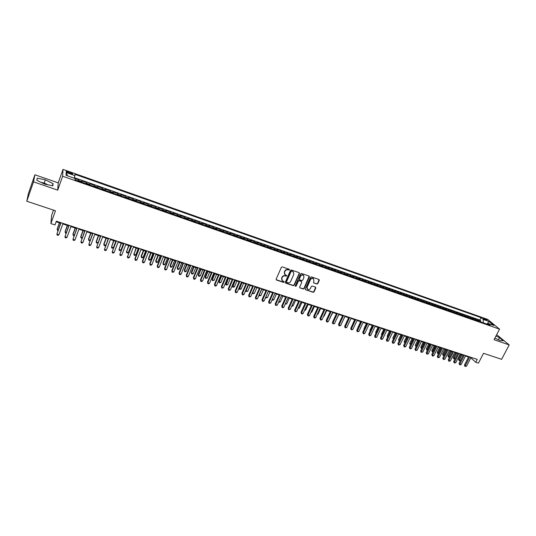 <?xml version="1.0" encoding="UTF-8"?>
<svg xmlns="http://www.w3.org/2000/svg" width="536" height="536" viewBox="0 0 536 536"><rect width="100%" height="100%" fill="white"/><g stroke="black" fill="none" stroke-linecap="round" stroke-linejoin="round"><path stroke-width="0.8" d="M289.5 269.889L289.252 269.273L282.298 266.888L281.346 267.323L276.161 279.162L276.529 280.04L283.477 282.365L284.134 282.063L284.006 281.521L282.405 280.851L281.815 278.358L282.244 277.38C282.934 276.147 283.939 275.685 285.259 275.986L286.814 275.986L286.68 275.437L285.105 274.78L284.495 272.261L284.931 271.276C285.621 270.044 286.626 269.581 287.946 269.883L289.5 269.889M284.583 274.211L284.315 272.007L284.75 271.022C285.433 269.789 286.438 269.327 287.765 269.635L288.656 269.943L289.346 269.32M276.14 279.658L283.296 282.11L283.986 281.507M281.889 280.268L281.635 278.104L282.07 277.119C282.753 275.893 283.758 275.43 285.078 275.732L285.969 276.04L286.66 275.424M484.296 318.565L483.412 318.384C483.392 318.793 484.35 319.402 486.293 320.22L487.17 320.401C487.19 319.985 486.232 319.376 484.296 318.565M42.893 183.258L46.203 184.458M316.883 283.993L317.808 283.564L319.275 280.315L319.088 279.531L311.443 276.884L310.518 277.313L305.292 288.938L305.473 289.708L313.125 292.308L314.049 291.879L315.811 287.966L315.637 287.195L312.274 286.03L311.349 286.459L310.478 288.408C309.708 289.614 308.736 289.922 307.55 289.319L307.074 287.263L310.512 279.611C311.269 278.405 312.233 278.097 313.419 278.68L313.915 280.77L313.526 282.827L316.883 283.993L317.6 283.31L319.081 279.524M33.513 181.845L57.7 190.139L58.236 182.863L34.9 174.783L33.513 181.845L26.8 201.221L55.463 210.769L50.887 223.599L55 224.939L56.34 221.187L477.254 359.388L475.754 362.276L478.427 363.147L483.539 353.311L501.616 359.328L509.2 344.916L496.678 334.665M57.7 190.139L62.638 176.23L499.545 329.144L494.045 339.717L509.2 344.916M299.416 273.514L299.061 272.636L291.416 270.017L290.472 270.445L285.279 282.224L285.641 283.095L293.279 285.655L294.21 285.219L299.416 273.514L299.242 272.73M301.48 273.467L309.051 276.06L309.399 276.931L304.18 288.569L303.255 288.998L299.852 287.825L299.671 287.055L301.781 282.331L301.433 281.467L299.282 280.737L298.344 281.172L296.153 286.097L295.376 286.331L295.249 285.795L300.549 273.896L301.48 273.467M26.8 201.221L28.408 193.53L34.9 174.783M480.383 321.828L480.839 320.93L477.67 319.818L478.795 320.763L476.665 320.019L477.074 320.669M475.09 319.972L475.546 319.074L472.357 317.955L473.469 318.9L471.332 318.15L471.734 318.793M469.764 318.109L470.226 317.205L467.017 316.079L468.116 317.024L465.965 316.267L466.36 316.91M464.411 316.227L464.866 315.322L461.637 314.19L462.729 315.135L460.565 314.371L460.953 315.021M459.017 314.344L459.479 313.433L456.23 312.294L457.308 313.232L455.131 312.468L455.513 313.111M453.597 312.441L454.059 311.53L450.789 310.384L451.855 311.315L449.664 310.552L450.039 311.195M448.143 310.532L448.599 309.614L445.315 308.461L446.367 309.393L444.163 308.622L444.532 309.265M442.656 308.609L443.111 307.691L439.801 306.525L440.847 307.456L438.629 306.679L438.991 307.322M437.135 306.672L437.59 305.748L434.261 304.582L435.286 305.513L433.055 304.729L433.416 305.373M431.574 304.729L432.036 303.798L428.686 302.626L429.698 303.55L427.453 302.766L427.808 303.41M425.986 302.766L426.442 301.842L423.072 300.656L424.077 301.58L421.812 300.783L422.16 301.426M420.358 300.797L420.814 299.865L417.423 298.673L418.415 299.597L416.137 298.8L416.485 299.436M414.697 298.813L415.152 297.875L411.742 296.683L412.72 297.594L410.429 296.797L410.77 297.44M409.002 296.817L409.457 295.879L406.027 294.673L406.985 295.591L404.687 294.78L405.015 295.423M403.273 294.813L403.729 293.869L400.271 292.656L401.216 293.567L398.905 292.75L399.226 293.393M397.504 292.79L397.96 291.845L394.483 290.619L395.414 291.53L393.082 290.713L393.404 291.356M391.695 290.76L392.151 289.809L388.654 288.576L389.572 289.48L387.227 288.656L387.541 289.299M385.86 288.71L386.309 287.758L382.791 286.519L383.696 287.423L381.331 286.593L381.639 287.236M379.977 286.653L380.433 285.695L376.888 284.449L377.78 285.346L375.401 284.515L375.703 285.152M374.061 284.576L374.517 283.618L370.945 282.365L371.823 283.256L369.431 282.418L369.726 283.062M368.111 282.492L368.56 281.527L364.969 280.268L365.833 281.159L363.428 280.315L363.71 280.951M362.115 280.395L362.57 279.424L358.953 278.157L359.803 279.042L357.378 278.191L357.659 278.834M356.085 278.278L356.541 277.306L352.902 276.027L353.733 276.918L351.294 276.06L351.562 276.697M350.015 276.154L350.47 275.176L346.805 273.889L347.623 274.774L345.171 273.909L345.432 274.546M343.904 274.017L344.36 273.032L340.675 271.739L341.472 272.616L339 271.752L339.261 272.389M337.76 271.859L338.209 270.874L334.498 269.575L335.281 270.445L332.796 269.575L333.05 270.211M331.57 269.688L332.019 268.704L328.287 267.39L329.057 268.261L326.551 267.384L326.793 268.02M325.339 267.511L325.788 266.513L322.029 265.199L322.786 266.064L320.267 265.179L320.501 265.816M319.067 265.313L319.516 264.315L315.738 262.988L316.468 263.853L313.935 262.962L314.163 263.591M312.756 263.102L313.205 262.097L309.399 260.764L310.116 261.622L307.564 260.731L307.785 261.36M306.404 260.871L306.853 259.866L303.021 258.526L303.718 259.377L301.152 258.479L301.359 259.109M300.006 258.633L300.455 257.622L296.596 256.268L297.279 257.119L294.693 256.215L294.901 256.845M293.567 256.375L294.016 255.364L290.13 254.004L290.8 254.848L288.194 253.937L288.388 254.567M287.088 254.111L287.531 253.093L283.624 251.719L284.274 252.563L281.648 251.639L281.842 252.268M280.562 251.82L281.005 250.801L277.072 249.421L277.702 250.258L275.062 249.334L275.243 249.957M273.997 249.521L274.439 248.496L270.472 247.103L271.089 247.94L268.429 247.009L268.603 247.632M267.384 247.203L267.826 246.171L263.833 244.771L264.429 245.602L261.756 244.664L261.916 245.287M260.724 244.872L261.166 243.84L257.146 242.426L257.722 243.25L255.029 242.305L255.183 242.929M254.017 242.52L254.459 241.481L250.419 240.068L250.975 240.885L248.262 239.934L248.409 240.557M247.27 240.162L247.712 239.116L243.639 237.689L244.175 238.5L241.448 237.542L241.582 238.165M240.476 237.776L240.919 236.731L236.818 235.291L237.334 236.101L234.58 235.137L234.714 235.76M233.636 235.384L234.078 234.333L229.944 232.879L230.447 233.689L227.673 232.718L227.793 233.334M226.748 232.966L227.184 231.914L223.03 230.453L223.505 231.257L220.718 230.279L220.825 230.895M219.807 230.54L220.249 229.475L216.062 228.008L216.517 228.805L213.71 227.82L213.81 228.436M212.826 228.088L213.261 227.023L209.047 225.549L209.482 226.339L206.655 225.348L206.749 225.964M205.791 225.629L206.226 224.557L201.985 223.07L202.4 223.854L199.553 222.855L199.633 223.472M198.709 223.144L199.144 222.072L194.87 220.571L195.265 221.355L192.397 220.35L192.471 220.959M191.58 220.644L192.015 219.566L187.707 218.058L188.082 218.835L185.195 217.824L185.255 218.433M184.397 218.132L184.833 217.047L180.498 215.526L180.846 216.296L177.939 215.278L177.992 215.887M177.161 215.599L177.597 214.507L173.235 212.98L173.557 213.743L170.629 212.712L170.669 213.321M169.879 213.047L170.314 211.955L165.919 210.407L166.22 211.171L163.272 210.132L163.299 210.742M162.549 210.474L162.978 209.375L158.549 207.827L158.83 208.578L155.855 207.532L155.882 208.142M155.159 207.888L155.587 206.782L151.125 205.221L151.387 205.965L148.392 204.92L148.405 205.523M147.715 205.281L148.144 204.176L143.655 202.595L143.889 203.338L140.874 202.28L140.874 202.883M140.224 202.655L140.646 201.543L136.124 199.955L136.332 200.692L133.297 199.626L133.29 200.23M132.673 200.008L133.102 198.896L128.546 197.295L128.727 198.025L125.672 196.953L125.652 197.55M125.069 197.349L125.498 196.223L120.908 194.615L121.062 195.339L117.987 194.26L117.954 194.856M117.411 194.662L117.833 193.536L113.217 191.915L113.351 192.632L110.242 191.54L110.202 192.136M109.699 191.962L110.121 190.829L105.465 189.195L105.572 189.905L102.45 188.806L102.389 189.402M101.927 189.242L102.349 188.103L97.659 186.454L97.74 187.158L94.591 186.052L94.524 186.649M94.102 186.495L94.524 185.356L89.793 183.694L89.854 184.391L86.678 183.279L86.604 183.868M86.216 183.734L86.631 182.588L81.874 180.913L81.82 182.193M68.508 172.954L72.581 174.046C73.037 173.758 72.28 173.229 70.296 172.451L66.223 171.359C65.761 171.641 66.524 172.177 68.508 172.954M62.638 176.23L63.007 169.403L487.7 319.402L499.545 329.144M480.839 320.93L479.807 320.059L481.053 317.627L75.02 174.354L74.29 178.22M481.053 317.627L483.224 319.436L489.02 321.479L493.87 325.473L488.021 323.422L490.266 325.292L75.067 179.828L75.053 178.488L66.042 175.326L66.149 172.512L75.033 175.641M78.276 180.954L78.692 179.801L78.618 181.074M86.631 182.588L86.678 183.279M94.524 185.356L94.591 186.052M102.349 188.103L102.45 188.806M110.121 190.829L110.242 191.54M117.833 193.536L117.987 194.26M125.498 196.223L125.672 196.953M133.102 198.896L133.297 199.626M140.646 201.543L140.874 202.28M148.144 204.176L148.392 204.92M155.587 206.782L155.855 207.532M162.978 209.375L163.272 210.132M170.314 211.955L170.629 212.712M177.597 214.507L177.939 215.278M184.833 217.047L185.195 217.824M192.015 219.566L192.397 220.35M199.144 222.072L199.553 222.855M206.226 224.557L206.655 225.348M213.261 227.023L213.71 227.82M220.249 229.475L220.718 230.279M227.184 231.914L227.673 232.718M234.078 234.333L234.58 235.137M240.919 236.731L241.448 237.542M247.712 239.116L248.262 239.934M254.459 241.481L255.029 242.305M261.166 243.84L261.756 244.664M267.826 246.171L268.429 247.009M274.439 248.496L275.062 249.334M281.005 250.801L281.648 251.639M287.531 253.093L288.194 253.937M294.016 255.364L294.693 256.215M300.455 257.622L301.152 258.479M306.853 259.866L307.564 260.731M313.205 262.097L313.935 262.962M319.516 264.315L320.267 265.179M325.788 266.513L326.551 267.384M332.019 268.704L332.796 269.575M338.209 270.874L339 271.752M344.36 273.032L345.171 273.909M350.47 275.176L351.294 276.06M356.541 277.306L357.378 278.191M362.57 279.424L363.428 280.315M368.56 281.527L369.431 282.418M374.517 283.618L375.401 284.515M380.433 285.695L381.331 286.593M386.309 287.758L387.227 288.656M392.151 289.809L393.082 290.713M397.96 291.845L398.905 292.75M403.729 293.869L404.687 294.78M409.457 295.879L410.429 296.797M415.152 297.875L416.137 298.8M420.814 299.865L421.812 300.783M426.442 301.842L427.453 302.766M432.036 303.798L433.055 304.729M437.59 305.748L438.629 306.679M443.111 307.691L444.163 308.622M448.599 309.614L449.664 310.552M454.059 311.53L455.131 312.468M459.479 313.433L460.565 314.371M464.866 315.322L465.965 316.267M470.226 317.205L471.332 318.15M475.546 319.074L476.665 320.019M479.807 320.059L74.444 177.684M78.692 179.801L75.053 178.522M486.815 324.046L483.264 322.833M53.486 210.112L51.65 215.271L50.887 223.599M58.236 182.863L63.007 169.403M470.849 357.807L475.754 362.276M56.133 221.77L60.635 223.244M62.819 223.961L68.702 225.891M70.893 226.614L76.715 228.524M78.913 229.24L84.661 231.13M86.866 231.854L92.554 233.716M94.758 234.44L100.393 236.289M102.597 237.013L108.171 238.842M110.383 239.565L115.89 241.374M118.108 242.098L123.555 243.887M125.772 244.617L131.166 246.379M133.39 247.109L138.717 248.858M140.948 249.588L146.221 251.324M148.452 252.054L153.665 253.763M155.902 254.5L161.061 256.188M163.299 256.925L168.405 258.6M170.642 259.33L175.694 260.992M177.939 261.729L182.93 263.364M185.181 264.101L190.119 265.722M192.37 266.459L197.261 268.067M199.513 268.804L204.35 270.392M206.601 271.129L211.385 272.697M213.643 273.44L218.38 274.988M220.638 275.732L225.321 277.266M227.586 278.01L232.215 279.531M234.48 280.274L239.063 281.775M241.327 282.519L245.863 284.006M248.135 284.75L252.617 286.224M254.888 286.968L259.324 288.422M261.601 289.172L265.99 290.613M268.268 291.356L272.61 292.783M274.888 293.527L279.182 294.941M281.46 295.684L285.715 297.078M287.993 297.828L292.2 299.209M294.485 299.959L298.646 301.319M300.93 302.07L305.044 303.423M307.329 304.173L311.403 305.507M313.694 306.257L317.721 307.577M320.012 308.327L323.999 309.641M326.29 310.391L330.236 311.684M332.521 312.434L336.427 313.714M338.719 314.465L342.584 315.738M344.876 316.488L348.695 317.741M350.993 318.491L354.772 319.731M357.063 320.488L360.808 321.714M363.1 322.464L366.805 323.677M369.103 324.434L372.761 325.633M375.059 326.391L378.684 327.576M380.982 328.334L384.567 329.506M386.865 330.263L390.416 331.422M392.714 332.179L396.225 333.332M398.523 334.082L402 335.221M404.298 335.978L407.735 337.104M410.033 337.861L413.437 338.98M415.735 339.73L419.098 340.836M421.403 341.593L424.733 342.685M427.031 343.435L430.328 344.521M432.626 345.271L435.889 346.343M438.187 347.094L441.416 348.152M443.714 348.909L446.91 349.954M449.208 350.712L452.371 351.75M454.669 352.5L457.791 353.526M460.096 354.283L463.184 355.294M465.489 356.051L468.551 357.056M471.419 357.465L471.184 357.921M89.78 184.98L89.854 184.391M97.679 187.754L97.74 187.158M105.525 190.501L105.572 189.905M113.31 193.228L113.351 192.632M121.036 195.935L121.062 195.339M128.714 198.621L128.727 198.025M136.332 201.295L136.332 200.692M143.889 203.941L143.889 203.338M151.4 206.574L151.387 205.965M158.857 209.181L158.83 208.578M166.254 211.774L166.22 211.171M173.604 214.353L173.557 213.743M180.9 216.906L180.846 216.296M188.149 219.445L188.082 218.835M195.339 221.964L195.265 221.355M202.487 224.47L202.4 223.854M209.583 226.956L209.482 226.339M216.624 229.421L216.517 228.805M223.619 231.874L223.505 231.257M230.567 234.306L230.447 233.689M237.468 236.724L237.334 236.101M244.322 239.123L244.175 238.5M251.123 241.508L250.975 240.885M257.883 243.873L257.722 243.25M264.596 246.225L264.429 245.602M271.263 248.563L271.089 247.94M277.889 250.882L277.702 250.258M284.462 253.186L284.274 252.563M291.001 255.478L290.8 254.848M297.487 257.749L297.279 257.119M303.939 260.014L303.718 259.377M310.337 262.251L310.116 261.622M316.702 264.483L316.468 263.853M323.02 266.7L322.786 266.064M329.298 268.898L329.057 268.261M335.536 271.082L335.281 270.445M341.734 273.253L341.472 272.616M347.891 275.41L347.623 274.774M354.008 277.554L353.733 276.918M360.085 279.678L359.803 279.042M366.122 281.795L365.833 281.159M372.118 283.899L371.823 283.256M378.081 285.983L377.78 285.346M384.004 288.06L383.696 287.423M389.886 290.123L389.572 289.48M395.736 292.174L395.414 291.53M401.544 294.204L401.216 293.567M407.32 296.227L406.985 295.591M413.055 298.237L412.72 297.594M418.757 300.24L418.415 299.597M424.425 302.224L424.077 301.58M430.053 304.193L429.698 303.55M435.654 306.156L435.286 305.513M441.215 308.106L440.847 307.456M446.743 310.043L446.367 309.393M452.23 311.965L451.855 311.315M457.69 313.875L457.308 313.232M463.117 315.778L462.729 315.135M468.511 317.667L468.116 317.024M473.871 319.543L473.469 318.9M488.021 323.422L486.782 324.066M479.197 321.412L478.795 320.763M483.278 322.806L483.224 319.436M67.616 175.882L66.149 172.512M489.02 321.479L487.164 323.865M44.716 184.156L52.863 185.811L53.084 183.634L45.319 179.841L37.205 178.153L36.817 180.29L44.716 184.156M494.882 338.109L499.974 340.534L503.204 340.735L499.606 337.714L495.988 335.985M47.858 184.793L44.213 183.011L41.064 182.367M44.213 183.011L45.319 179.841M52.354 185.704L53.084 183.634M498.5 339.837L499.606 337.714M285.252 282.72L293.091 285.393L294.023 284.958L299.222 273.26M291.725 271.176L291.068 271.484L286.505 281.815L286.633 282.358L287.698 282.74C289.011 283.035 290.01 282.572 290.693 281.353L293.815 274.305L293.199 271.779L291.537 270.928L291.068 271.484M286.479 282.137L286.325 281.554L290.88 271.229M293.52 272.067L292.669 271.504M291.537 270.928L292.482 271.25M299.852 287.825L303.061 288.737L303.986 288.301L309.212 276.147M301.406 281.3L299.088 280.482L298.157 280.911L296.153 286.097M295.222 286.097L295.959 285.835M303.979 277.42L303.47 275.31C302.277 274.72 301.299 275.028 300.542 276.241L299.329 278.961L299.684 279.832L301.835 280.562L302.766 280.127L303.979 277.42M303.704 275.511L303.276 275.062C302.083 274.466 301.105 274.774 300.348 275.993L300.542 276.241M299.309 279.477L299.135 278.707L300.348 275.993M313.526 282.827L316.675 283.738M313.627 278.854L313.212 278.425C312.032 277.842 311.068 278.151 310.31 279.356L310.512 279.611M307.135 288.864L306.88 287.001L310.31 279.356M305.473 289.708L312.924 292.04L313.841 291.611L315.63 287.195M59.396 222.842L57.245 228.825L57.205 229.401L58.29 229.756M59.55 222.889L57.205 229.401L57.473 230.366L58.009 230.54M60.843 222.661L56.903 234.105L61.004 222.715M58.927 234.761L57.989 235.344L57.178 235.083L56.903 234.105L58.927 234.761L63.034 223.385M67.308 225.435L65.151 231.398L65.131 231.974L66.35 232.369M67.482 225.495L65.131 231.974L65.392 232.932L66.069 233.153M75.167 228.014L73.003 233.951L73.003 234.534L74.357 234.969M75.362 228.075L73.003 234.534L73.244 235.478L74.089 235.699M82.973 230.574L80.795 236.483L80.815 237.066L82.296 237.549M83.181 230.641L80.815 237.066L81.05 238.011L82.095 238.098M90.711 233.113L88.534 238.996L88.567 239.585L90.182 240.108M90.939 233.187L88.567 239.585L88.795 240.523L90.041 240.483M68.916 225.314L64.977 236.711L69.09 225.375M66.987 237.354L66.042 237.937L65.238 237.676L64.977 236.711L66.987 237.354L71.107 226.031M76.923 227.941L72.997 239.297L77.124 228.008M74.986 239.94L74.042 240.51L73.244 240.255L72.997 239.297L74.986 239.94L79.12 228.664M84.876 230.554L80.949 241.863L85.09 230.627M82.933 242.5L81.981 243.069L81.191 242.815L80.949 241.863L82.933 242.5L87.073 231.277M92.768 233.147L88.849 244.409L93.003 233.22M90.812 245.039L89.86 245.609L89.076 245.354L88.849 244.409L90.812 245.039L94.973 233.87M98.403 235.632L96.219 241.488L96.266 242.084L98.008 242.647M98.651 235.713L96.266 242.084L96.48 243.016L97.934 242.855M100.607 235.719L96.688 246.935L100.855 235.8M98.637 247.565L97.686 248.128L96.909 247.88L96.688 246.935L98.637 247.565L102.811 236.443M106.041 238.138L103.843 243.967L103.91 244.57L105.78 245.173M106.302 238.225L103.91 244.57L104.118 245.488L104.875 245.736L105.766 245.213M108.379 238.272L104.473 249.448L108.654 238.359M106.409 250.071L105.451 250.627L104.681 250.379L104.473 249.448L106.409 250.071L110.597 238.996M113.619 240.624L111.501 247.029L113.391 247.645L115.789 241.341M113.9 240.718L111.501 247.029L111.696 247.947L112.453 248.195L113.391 247.645M116.104 240.805L112.198 251.94L116.392 240.905M114.121 252.556L113.163 253.113L112.393 252.865L112.198 251.94L114.121 252.556L118.322 241.535M121.143 243.096L119.039 249.481L120.915 250.084L123.32 243.806M121.438 243.19L119.039 249.481L119.22 250.392L119.97 250.634L120.915 250.084M123.769 243.324L119.87 254.412L124.077 243.424M121.779 255.029L120.821 255.578L120.057 255.33L119.87 254.412L121.779 255.029L125.987 244.054M128.613 245.548L126.523 251.907L128.385 252.51L130.791 246.259M128.928 245.649L126.523 251.907L126.697 252.811L126.402 251.304M128.385 252.51L127.441 253.052L126.697 252.811M131.38 245.823L127.488 256.865L131.709 245.93M129.384 257.481L128.419 258.024L127.662 257.783L127.488 256.865L129.384 257.481L133.605 246.553M127.662 257.783L127.36 256.235M136.037 247.98L133.953 254.319L135.802 254.922L138.214 248.697M136.365 248.088L133.953 254.319L134.114 255.216L133.819 253.709M135.802 254.922L134.858 255.458L134.114 255.216M138.938 248.302L134.905 258.674L135.045 259.303L139.28 248.416M136.928 259.913L135.963 260.456L135.213 260.215L135.045 259.303L136.928 259.913L141.162 249.032M135.213 260.215L134.905 258.674M143.407 250.399L141.176 256.101L141.33 256.717L143.166 257.314L145.591 251.116M143.749 250.513L141.33 256.717L141.484 257.608L141.176 256.101M143.166 257.314L142.214 257.85L141.484 257.608M146.435 250.768L142.395 261.092L142.556 261.729L146.797 250.882M144.419 262.332L143.454 262.868L142.71 262.627L142.556 261.729L144.419 262.332L148.666 251.498M142.71 262.627L142.395 261.092M150.723 252.798L148.492 258.479L148.653 259.096L150.475 259.685L152.907 253.515M151.085 252.918L148.653 259.096L148.8 259.98L148.492 258.479M150.475 259.685L149.531 260.215L148.8 259.98M153.886 253.213L149.832 263.491L150.006 264.127L154.261 253.334M151.862 264.73L150.897 265.266L150.154 265.025L150.006 264.127L151.862 264.73L156.117 253.943M150.154 265.025L149.832 263.491M157.986 255.183L155.748 260.838L155.929 261.454L157.738 262.044L160.177 255.9M158.368 255.304L155.929 261.454L156.063 262.339L155.748 260.838M157.738 262.044L156.787 262.573L156.063 262.339M165.202 257.548L162.957 263.183L163.152 263.799L164.954 264.389L167.393 258.265M165.597 257.675L163.152 263.799L163.279 264.677L162.957 263.183M164.954 264.389L164.003 264.911L163.279 264.677M172.364 259.9L170.12 265.508L170.327 266.131L172.116 266.714L174.562 260.617M172.773 260.034L170.327 266.131L170.448 267.002L170.12 265.508M172.116 266.714L171.158 267.23L170.448 267.002M179.48 262.231L177.228 267.819L177.456 268.442L179.225 269.018L181.684 262.955M179.908 262.372L177.456 268.442L177.563 269.307L177.228 267.819M179.225 269.018L178.274 269.541L177.563 269.307M186.548 264.55L184.29 270.111L184.531 270.74L186.294 271.317L188.752 265.273M186.99 264.697L184.531 270.74L184.632 271.598L184.29 270.111M186.294 271.317L185.335 271.826L184.632 271.598M193.57 266.854L191.305 272.389L191.56 273.025L193.308 273.595L195.774 267.578M194.019 267.002L191.56 273.025L191.647 273.876L191.305 272.389M193.308 273.595L192.35 274.104L191.647 273.876M200.538 269.139L198.266 274.653L198.534 275.29L200.276 275.852L202.742 269.863M201.007 269.293L198.534 275.29L198.621 276.134L198.266 274.653M200.276 275.852L199.312 276.362L198.621 276.134M207.459 271.41L205.188 276.904L205.469 277.541L207.191 278.104L209.67 272.134M207.941 271.571L205.469 277.541L205.543 278.385L205.188 276.904M207.191 278.104L205.543 278.385M214.333 273.668L212.055 279.135L212.35 279.779L214.065 280.335L216.544 274.392M214.829 273.829L212.35 279.779L212.417 280.609L212.055 279.135M214.065 280.335L212.417 280.609M221.167 275.906L218.882 281.353L219.19 281.996L220.892 282.552L223.378 276.63M221.676 276.074L219.19 281.996L219.251 282.827L218.882 281.353M220.892 282.552L219.251 282.827M227.947 278.13L225.656 283.557L225.984 284.201L227.673 284.75L230.165 278.861M228.47 278.305L226.031 285.025L225.656 283.557M227.673 284.75L226.031 285.025M234.688 280.341L232.39 285.742L232.731 286.392L234.406 286.941L236.905 281.065M235.224 280.516L232.771 287.209L232.39 285.742M234.406 286.941L232.771 287.209M241.374 282.539L239.083 287.919L239.431 288.569L241.1 289.112L243.599 283.263M241.93 282.72L239.465 289.38L239.083 287.919M241.1 289.112L239.465 289.38M248.59 284.904L246.084 290.726L247.746 291.269L250.252 285.447M245.796 290.197L246.111 291.537L245.763 290.271M247.746 291.269L246.111 291.537M255.21 287.075L252.697 292.877L254.345 293.413L256.851 287.611M252.49 292.515L252.717 293.681L252.416 292.683M254.345 293.413L252.717 293.681M261.782 289.226L259.27 295.008L260.905 295.537L263.417 289.768M259.149 294.807L259.277 295.805L259.029 295.081M260.905 295.537L259.277 295.805M268.308 291.37L265.789 297.125L267.417 297.654L269.936 291.906M265.762 297.078L265.796 297.922L265.595 297.467M267.417 297.654L265.796 297.922M272.368 299.262L273.889 299.758L276.409 294.03M273.889 299.758L272.918 300.227L272.127 299.798M272.268 300.019L272.275 299.47M278.934 301.393L280.315 301.842L282.841 296.14M280.315 301.842L279.343 302.317L278.653 302.036M285.467 303.517L286.706 303.919L289.232 298.237M286.706 303.919L285.159 304.2M291.953 305.62L293.051 305.976L295.584 300.314M293.051 305.976L291.644 306.304M298.391 307.711L299.356 308.026L301.889 302.384M299.356 308.026L298.083 308.394M304.79 309.788L305.614 310.056L308.153 304.441M305.614 310.056L304.488 310.465M311.148 311.851L311.838 312.079L314.384 306.485M310.86 312.535L311.838 312.079M317.466 313.902L318.022 314.083L320.568 308.515M318.022 314.083L317.212 314.465M323.737 315.939L324.166 316.079L326.712 310.532M324.166 316.079L323.543 316.367M329.968 317.969L332.823 312.535M330.27 318.062L329.834 318.263M336.166 319.979L338.893 314.525M342.316 321.975L344.916 316.501M348.661 317.727L346.31 322.759M354.618 319.684L352.373 324.836M360.534 321.62L358.376 326.866M358.269 327.081L358.169 326.618M366.41 323.55L364.045 328.528L364.339 328.876M364.185 329.191L364.045 328.528M372.252 325.466L369.887 330.424L370.262 330.873M370.068 331.281L369.887 330.424M378.054 327.369L375.689 332.307L376.158 332.856M375.91 333.359L375.689 332.307M383.823 329.265L381.451 334.183L382.007 334.819M381.746 335.369L381.451 334.183M389.558 331.141L387.186 336.045L387.836 336.755M390.375 331.416L387.769 336.889M387.562 337.318L387.186 336.045M161.282 255.639L157.222 265.876L157.41 266.519L161.671 255.766M159.252 267.109L158.281 267.645L157.544 267.404L157.41 266.519L159.252 267.109L163.52 256.375M157.544 267.404L157.222 265.876M168.626 258.05L164.552 268.241L164.753 268.884L169.034 258.185M166.582 269.474L165.611 270.003L164.88 269.769L164.753 268.884L166.582 269.474L170.863 258.788M164.88 269.769L164.552 268.241M175.915 260.442L171.835 270.593L172.049 271.236L176.337 260.583M173.865 271.826L172.894 272.348L172.17 272.114L172.049 271.236L173.865 271.826L178.16 261.179M172.17 272.114L171.835 270.593M183.151 262.821L179.064 272.925L179.299 273.574L183.593 262.968M181.101 274.157L180.123 274.68L179.406 274.445L179.299 273.574L181.101 274.157L185.402 263.558M179.406 274.445L179.064 272.925M190.34 265.179L186.24 275.243L186.488 275.893L190.796 265.333M188.283 276.476L187.305 276.991L186.588 276.764L186.488 275.893L188.283 276.476L192.591 265.923M186.588 276.764L186.24 275.243M197.483 267.524L193.369 277.541L193.637 278.197L197.952 267.678M195.412 278.774L194.434 279.29L193.724 279.062L193.637 278.197L195.412 278.774L199.734 268.268M193.724 279.062L193.369 277.541M204.571 269.856L200.451 279.825L200.732 280.489L205.054 270.01M202.494 281.058L201.516 281.567L200.812 281.34L200.732 280.489L202.494 281.058L206.822 270.593M200.812 281.34L200.451 279.825M211.606 272.167L207.479 282.097L207.774 282.76L212.109 272.328M209.529 283.323L208.551 283.832L207.847 283.611L207.774 282.76L209.529 283.323L213.864 272.904M207.847 283.611L207.479 282.097M218.601 274.459L214.467 284.348L214.769 285.018L219.117 274.626M216.511 285.574L215.532 286.083L214.835 285.856L214.769 285.018L216.511 285.574L220.859 275.203M214.835 285.856L214.467 284.348M225.542 276.737L221.401 286.586L221.716 287.256L226.071 276.911M223.452 287.812L221.777 288.093L221.716 287.256L223.452 287.812L227.807 277.481M221.777 288.093L221.401 286.586M232.436 279.001L228.282 288.81L228.617 289.48L232.986 279.182M230.339 290.036L228.664 290.311L228.617 289.48L230.339 290.036L234.701 279.745M228.664 290.311L228.282 288.81M239.284 281.253L235.123 291.021L235.472 291.691L239.847 281.434M237.18 292.241L236.195 292.736L235.512 292.515L235.472 291.691L237.18 292.241L241.555 281.996M235.512 292.515L235.123 291.021M246.084 283.484L241.917 293.212L242.279 293.889L246.661 283.671M243.974 294.432L242.989 294.927L242.312 294.706L242.279 293.889L243.974 294.432L248.356 284.227M242.312 294.706L241.917 293.212M252.845 285.701L248.664 295.39L249.039 296.066L253.428 285.896M250.721 296.609L249.066 296.884L249.039 296.066L250.721 296.609L255.116 286.452M249.066 296.884L248.664 295.39M259.551 287.906L255.37 297.554L255.759 298.23L260.148 288.1M257.427 298.773L255.773 299.041L255.759 298.23L257.427 298.773L261.823 288.649M255.773 299.041L255.37 297.554M266.218 290.097L262.024 299.698L262.426 300.381L266.828 290.298M264.087 300.917L263.096 301.4L262.432 301.185L262.426 300.381L264.087 300.917L268.489 290.84M262.432 301.185L262.024 299.698M272.837 292.267L268.637 301.835L269.052 302.518L273.461 292.475M270.7 303.048L269.052 303.322L269.052 302.518L270.7 303.048L275.109 293.018M269.052 303.322L268.637 301.835M279.41 294.425L275.203 303.952L275.631 304.642L280.047 294.632M277.266 305.172L275.625 305.44L275.631 304.642L277.266 305.172L281.688 295.175M275.625 305.44L275.203 303.952M285.943 296.569L281.728 306.063L282.171 306.746L286.593 296.783M283.792 307.275L282.8 307.751L282.15 307.537L282.171 306.746L283.792 307.275L288.221 297.319M282.15 307.537L281.728 306.063M292.428 298.699L288.207 308.153L288.663 308.843L293.091 298.921M290.278 309.366L288.636 309.627L288.663 308.843L290.278 309.366L294.706 299.45M288.636 309.627L288.207 308.153M298.874 300.817L294.646 310.23L295.108 310.92L299.55 301.038M296.716 311.443L295.081 311.704L295.108 310.92L296.716 311.443L301.158 301.567M295.081 311.704L294.646 310.23M305.272 302.92L301.044 312.294L301.52 312.99L305.962 303.142M303.115 313.506L302.116 313.969L301.48 313.761L301.52 312.99L303.115 313.506L307.557 303.671M301.48 313.761L301.044 312.294M311.63 305.004L307.396 314.344L307.885 315.041L312.334 305.239M309.466 315.55L308.468 316.019L307.838 315.811L307.885 315.041L309.466 315.55L313.922 305.755M307.838 315.811L307.396 314.344M317.949 307.081L313.707 316.381L314.203 317.084L318.665 307.316M315.778 317.587L314.786 318.049L314.156 317.848L314.203 317.084L315.778 317.587L320.24 307.832M314.156 317.848L313.707 316.381M324.226 309.138L319.979 318.404L320.488 319.108L324.95 309.379M322.049 319.61L321.051 320.066L320.428 319.865L320.488 319.108L322.049 319.61L326.518 309.895M320.428 319.865L319.979 318.404M330.464 311.188L326.21 320.414L326.732 321.118L331.194 311.429M328.28 321.62L327.282 322.076L326.665 321.875L326.732 321.118L328.28 321.62L332.749 311.939M326.665 321.875L326.21 320.414M336.655 313.225L332.4 322.417L332.93 323.121L337.405 313.466M334.471 323.617L332.856 323.871L332.93 323.121L334.471 323.617L338.946 313.975M332.856 323.871L332.4 322.417M342.812 315.242L338.551 324.401L339.087 325.104L343.569 315.49M340.621 325.6L339.007 325.855L339.087 325.104L340.621 325.6L345.104 315.992M339.007 325.855L338.551 324.401M348.923 317.252L344.661 326.37L345.211 327.081L349.693 317.5M346.732 327.57L345.124 327.824L345.211 327.081L346.732 327.57L351.221 318.002M345.124 327.824L344.661 326.37M355 319.248L350.732 328.334L351.288 329.037L355.777 319.503M352.802 329.526L351.201 329.781L351.288 329.037L352.802 329.526L357.298 319.999M351.201 329.781L350.732 328.334M361.036 321.225L356.762 330.276L357.331 330.987L361.827 321.486M358.839 331.476L357.231 331.724L357.331 330.987L358.839 331.476L363.334 321.982M357.231 331.724L356.762 330.276M367.033 323.195L362.751 332.213L363.334 332.923L367.837 323.456M364.828 333.405L363.83 333.848L363.234 333.653L363.334 332.923L364.828 333.405L369.331 323.952M363.234 333.653L362.751 332.213M372.996 325.151L368.708 334.136L369.304 334.846L373.806 325.419M370.785 335.328L369.786 335.764L369.19 335.57L369.304 334.846L370.785 335.328L375.294 325.908M369.19 335.57L368.708 334.136M378.918 327.094L374.624 336.045L375.227 336.762L379.736 327.369M376.708 337.238L375.113 337.479L375.227 336.762L376.708 337.238L381.21 327.851M375.113 337.479L374.624 336.045M384.801 329.03L380.506 337.941L381.116 338.658L385.632 329.298M382.583 339.134L380.995 339.375L381.116 338.658L382.583 339.134L387.099 329.781M380.995 339.375L380.506 337.941M390.644 330.947L386.349 339.831L386.972 340.548L391.488 331.221M388.426 341.017L386.838 341.258L386.972 340.548L388.426 341.017L392.942 331.704M386.838 341.258L386.349 339.831M396.459 332.856L392.151 341.7L392.788 342.424L397.303 333.137M394.235 342.886L393.23 343.315L392.647 343.127L392.788 342.424L394.235 342.886L398.757 333.613M392.647 343.127L392.151 341.7M395.253 333.01L392.881 337.894L393.645 338.638M396.084 333.285L393.391 339.154M393.344 339.261L392.881 337.894M402.228 334.752L397.926 343.563L398.563 344.286L403.085 335.034M400.003 344.748L398.422 344.99L398.563 344.286L400.003 344.748L404.526 335.509M398.422 344.99L397.926 343.563M400.915 334.866L398.543 339.73L399.414 340.514M401.752 335.147L399.032 341.124L398.543 339.73M407.963 336.635L403.655 345.412L404.305 346.135L408.834 336.923M405.739 346.598L404.734 347.02L404.157 346.832L404.305 346.135L405.739 346.598L410.268 337.392M404.157 346.832L403.655 345.412M406.543 336.715L404.164 341.559L405.149 342.377M407.394 336.997L404.66 342.953L404.164 341.559M413.665 338.504L409.357 347.254L410.013 347.978L414.542 338.792M411.434 348.433L410.429 348.856L409.859 348.668L410.013 347.978L411.434 348.433L415.97 339.261M409.859 348.668L409.357 347.254M412.137 338.551L409.759 343.382L410.851 344.226M412.995 338.832L410.254 344.769L409.759 343.382M419.333 340.367L415.018 349.083L415.688 349.807L420.217 340.661M417.095 350.263L415.527 350.497L415.688 349.807L417.095 350.263L421.631 341.124M415.527 350.497L415.018 349.083M417.691 340.373L415.313 345.184L416.512 346.062M418.562 340.655L415.815 346.571L415.313 345.184M416.197 346.692L415.815 346.571M424.961 342.216L420.646 350.899L421.323 351.623L425.859 342.511M422.723 352.078L421.155 352.313L421.323 351.623L422.723 352.078L427.266 342.973M421.155 352.313L420.646 350.899M423.219 342.182L420.834 346.98L422.14 347.891M424.097 342.471L421.343 348.36L420.834 346.98M421.825 348.521L421.343 348.36M430.562 344.052L426.234 352.701L426.924 353.432L431.467 344.353M428.318 353.881L426.757 354.115L426.924 353.432L428.318 353.881L432.86 344.809M426.757 354.115L426.234 352.701M428.713 343.985L426.328 348.762L427.735 349.707M429.597 344.28L426.83 350.142L426.328 348.762M427.44 350.296L426.83 350.142M436.123 345.881L431.795 354.497L432.492 355.227L437.034 346.182M433.879 355.67L432.867 356.085L432.318 355.904L432.492 355.227L433.879 355.67L438.421 346.638M432.318 355.904L431.795 354.497M434.167 345.78L431.782 350.537L433.296 351.516M435.065 346.068L432.291 351.911L431.782 350.537M433.048 352.005L432.291 351.911M441.651 347.697L437.322 356.279L438.026 357.01L442.568 347.998M439.399 357.452L437.845 357.686L438.026 357.01L439.399 357.452L443.949 348.447M437.845 357.686L437.322 356.279M439.594 347.556L437.209 352.299L438.817 353.304M440.498 347.851L437.718 353.673L437.209 352.299M438.615 353.706L437.718 353.673M447.138 349.499L442.81 358.055L443.52 358.785L448.069 349.8M444.893 359.227L443.339 359.455L443.52 358.785L444.893 359.227L449.443 350.256M443.339 359.455L442.81 358.055M444.987 349.325L442.595 354.048L444.31 355.093M445.898 349.626L443.118 355.422L442.595 354.048M444.156 355.395L443.118 355.422M452.598 351.288L448.27 359.81L448.987 360.547L453.543 351.596M450.347 360.983L448.793 361.21L448.987 360.547L450.347 360.983L454.903 352.045M448.793 361.21L448.27 359.81M450.347 351.087L447.955 355.79L449.764 356.862M451.265 351.388L448.478 357.164L447.955 355.79M449.657 357.077L448.478 357.164M458.025 353.07L453.69 361.565L454.421 362.296L458.977 353.385M455.774 362.731L454.22 362.959L454.421 362.296L455.774 362.731L460.33 353.827M454.22 362.959L453.69 361.565M455.674 352.835L453.282 357.525L455.191 358.624M456.598 353.137L453.804 358.892L453.282 357.525M455.131 358.745L453.804 358.892M463.419 354.845L459.084 363.301L459.821 364.038L464.377 355.154M461.161 364.473L460.156 364.869L459.62 364.694L459.821 364.038L461.161 364.473L465.724 355.596M459.62 364.694L459.084 363.301M460.973 354.571L458.582 359.247L460.585 360.373M461.905 354.879L459.104 360.607L458.582 359.247M460.565 360.413L459.104 360.607M468.779 356.601L464.437 365.036L465.188 365.766L469.744 356.922M466.521 366.202L464.98 366.423L465.188 365.766L466.521 366.202L471.084 357.358M464.98 366.423L464.437 365.036M81.901 181.604L78.705 180.485M68.179 172.833L68.534 171.828M69.941 173.456L70.296 172.451"/></g></svg>
